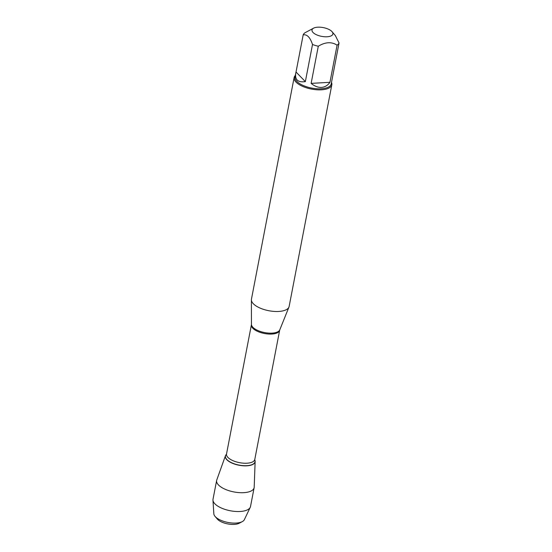 <?xml version="1.0" encoding="UTF-8"?>
<svg xmlns="http://www.w3.org/2000/svg" width="552" height="552" viewBox="0 0 552 552"><rect width="100%" height="100%" fill="white"/><g stroke="black" fill="none" stroke-linecap="round" stroke-linejoin="round"><path stroke-width="0.83" d="M294.126 77.535L251.45 299.177A19.196 8.052 10.9 0 0 251.388 299.833A19.196 8.052 10.9 0 0 278.698 311.452A19.196 8.052 10.9 0 0 288.951 307.071A19.196 8.052 10.9 0 0 289.138 306.436L331.821 84.794A19.196 8.052 -169.1 0 1 321.374 89.81A19.196 8.052 -169.1 0 1 302.372 86.257A19.196 8.052 -169.1 0 1 294.126 77.535A19.196 8.052 -169.1 0 1 295.306 75.465M225.451 455.738A15.145 6.355 10.9 0 1 226.313 454.468A15.145 6.355 10.9 0 0 226.265 454.517A15.145 6.355 10.9 0 0 239.016 465.239A15.145 6.355 10.9 0 0 254.838 460.023A15.145 6.355 10.9 0 0 254.803 459.954A15.145 6.355 10.9 0 1 255.134 461.458L254.196 487.154A19.092 8.011 -169.1 0 1 254.141 487.671A19.092 8.011 -169.1 0 1 243.749 492.667A19.092 8.011 -169.1 0 1 224.837 489.127A19.092 8.011 -169.1 0 1 216.639 480.454A19.092 8.011 -169.1 0 1 216.777 479.95L225.451 455.738A15.145 6.355 10.9 0 0 231.447 462.838A15.145 6.355 10.9 0 0 246.847 465.826A15.145 6.355 10.9 0 0 255.134 461.458M331.497 82.434A19.196 8.052 -169.1 0 1 331.821 84.794M327.101 36.77A10.633 4.464 10.9 0 0 332.097 31.74A10.633 4.464 10.9 0 0 323.293 27.6A10.633 4.464 10.9 0 0 313.57 28.173A10.633 4.464 10.9 0 0 313.219 28.38A10.633 4.464 10.9 0 0 314.916 33.941A10.633 4.464 10.9 0 0 327.101 36.77M305.353 81.62L312.508 44.477A18.423 7.728 10.9 0 0 318.29 46.23C325.307 41.966 331.573 41.614 337.093 45.16A18.423 7.728 10.9 0 0 339.038 42.973L331.2 83.966A18.423 7.728 -169.1 0 1 321.174 88.782A18.423 7.728 -169.1 0 1 302.924 85.367A18.423 7.728 -169.1 0 1 295.016 76.997L295.734 73.264C294.823 79.854 298.032 82.634 305.353 81.62L296.024 72.022L295.734 73.264M339.038 42.973L335.354 35.583L332.097 31.74M313.57 28.173L305.125 32.685A18.423 7.728 10.9 0 0 303.179 34.879C307.036 34.169 310.148 37.37 312.508 44.477M303.179 34.879L296.024 72.022M311.135 83.38C314.55 86.209 317.986 87.547 321.436 87.395C324.873 87.154 327.709 85.456 329.937 82.31L311.135 83.38L318.29 46.23M329.937 82.31L337.093 45.16M242.28 521.626L239.244 523.234A12.62 5.292 -169.1 0 1 234.241 524.4A12.62 5.292 -169.1 0 1 217.267 519.004L215.045 516.382A15.635 6.562 10.9 0 0 236.077 523.068A15.635 6.562 10.9 0 0 242.28 521.626A15.635 6.562 10.9 0 0 244.363 519.667L250.242 507.329A19.092 8.011 -169.1 0 1 240.127 511.483A19.092 8.011 -169.1 0 1 212.962 500.147A19.092 8.011 -169.1 0 1 213.01 499.277L216.639 480.454M212.962 500.147L213.838 513.788A15.635 6.562 10.9 0 0 215.045 516.382M254.141 487.671L250.518 506.494A19.092 8.011 -169.1 0 1 250.242 507.329M279.795 329.813L279.657 330.282A14.393 6.037 -169.1 0 1 264.387 333.491A14.393 6.037 -169.1 0 1 251.395 324.838L251.443 324.355A14.49 6.079 10.9 0 0 272.053 333.125A14.49 6.079 10.9 0 0 279.795 329.813L288.951 307.071M251.395 324.838L226.52 454.006A14.393 6.037 10.9 0 0 239.513 462.659A14.393 6.037 10.9 0 0 254.782 459.45L254.789 459.919A15.063 6.313 -169.1 0 1 239.044 465.081A15.063 6.313 -169.1 0 1 226.348 454.434L226.265 454.517M251.443 324.355L251.388 299.833M279.657 330.282L254.782 459.45M226.52 454.006L226.361 454.42"/></g></svg>
